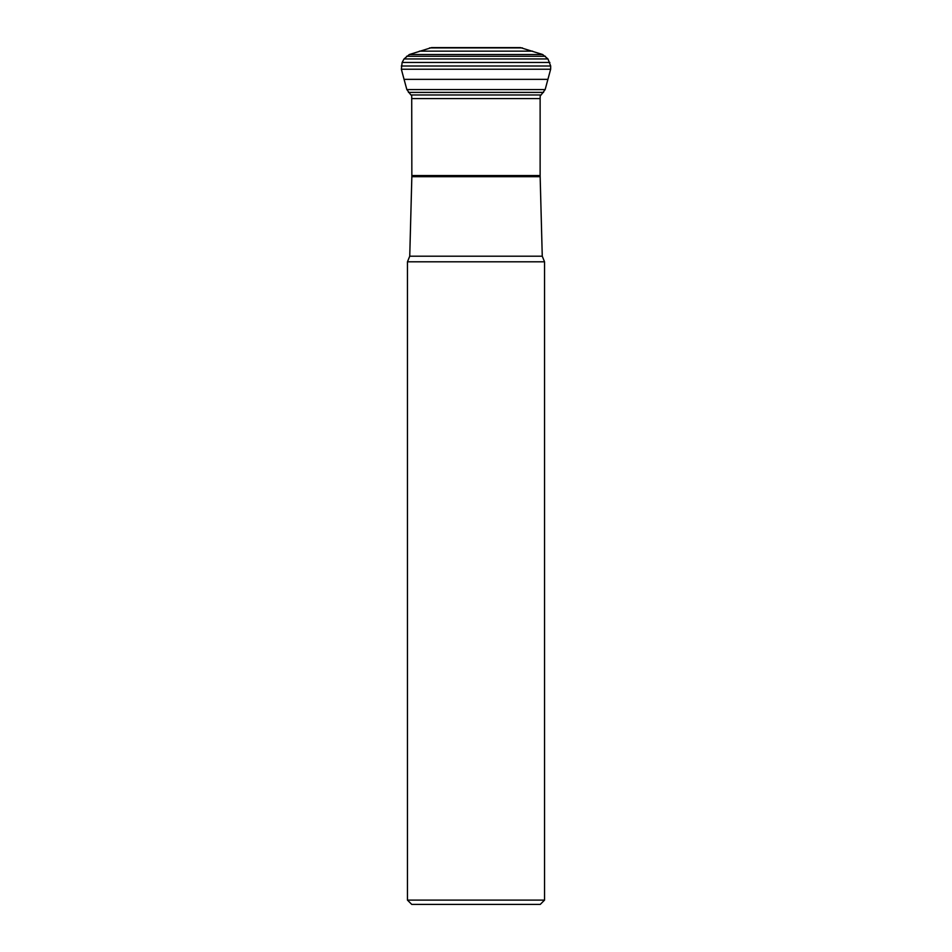 <?xml version="1.0" encoding="UTF-8"?>
<svg xmlns="http://www.w3.org/2000/svg" width="952" height="952" viewBox="0 0 952 952"><rect width="100%" height="100%" fill="white"/><g stroke="black" fill="none" stroke-linecap="round" stroke-linejoin="round"><path stroke-width="1.43" d="M431.577 47.6L409.336 54.526L404.029 58.953L402.125 62.463L401.351 69.234L404.065 79.349L406.849 89.583L410.883 94.962L541.117 94.962L545.151 89.583L550.649 69.234L550.696 66.009L547.971 58.953L542.664 54.526L520.423 47.6L431.577 47.6M411.716 94.962L411.847 176.691L540.153 176.691L542.259 256.195L409.741 256.195L407.456 261.8L544.544 261.8L542.259 256.195M544.544 900.116L540.26 904.4L411.74 904.4L407.456 900.116L544.544 900.116L544.544 261.8M407.456 900.116L407.456 261.8M429.566 47.909L522.434 47.909M419.415 51.158L532.584 51.158M409.336 54.526L542.664 54.526M406.575 56.287L545.425 56.287M404.029 58.953L547.971 58.953M402.125 62.463L549.875 62.463M401.304 66.009L550.696 66.009M401.351 69.234L550.649 69.234M404.065 79.349L547.935 79.349M406.849 89.583L545.151 89.583M408.432 92.392L543.568 92.392M411.871 175.549L540.129 175.549L540.129 98.568L411.871 98.568M540.129 98.568L540.224 95.736L541.117 94.962M411.847 176.691L409.741 256.195M540.153 176.691L540.129 175.549"/></g></svg>
